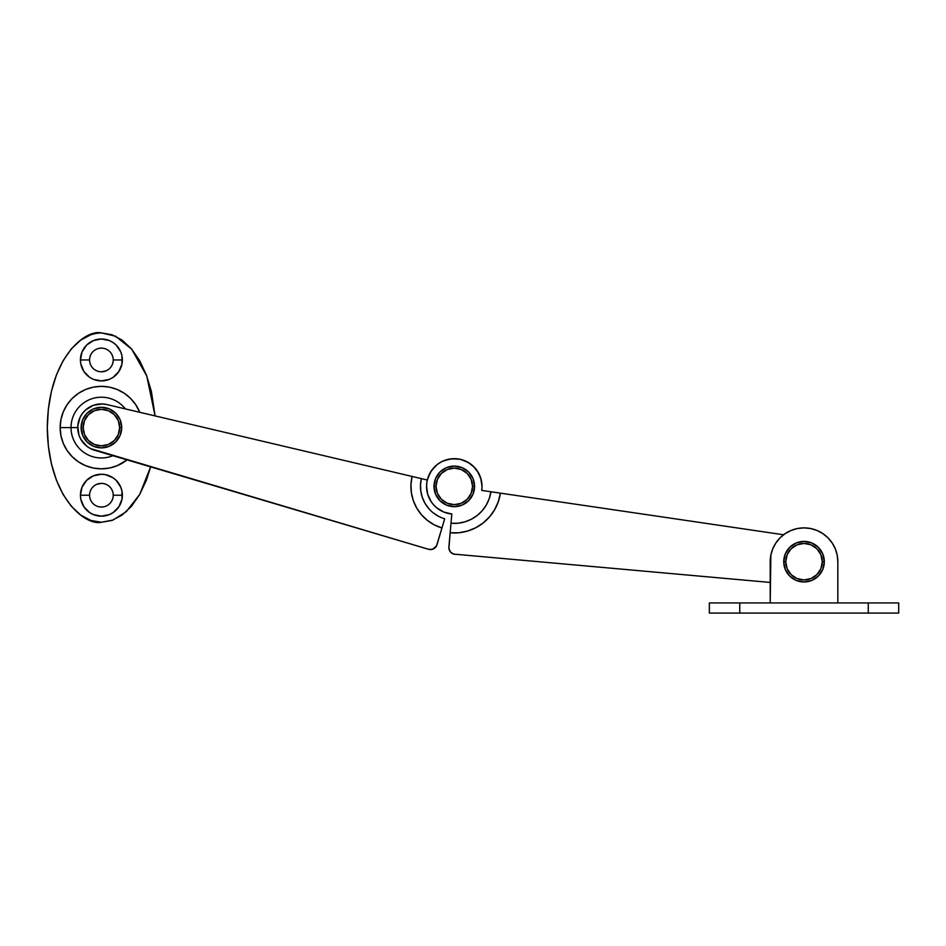 <?xml version="1.0" encoding="UTF-8"?>
<svg xmlns="http://www.w3.org/2000/svg" width="946" height="946" viewBox="0 0 946 946"><rect width="100%" height="100%" fill="white"/><g stroke="black" fill="none" stroke-linecap="round" stroke-linejoin="round"><path stroke-width="1.42" d="M89.563 495.219A11.837 11.837 0 0 0 101.399 507.044A11.837 11.837 0 0 0 113.236 495.219L122.365 495.219A20.966 20.966 0 0 1 101.399 516.173A20.966 20.966 0 0 1 80.434 495.219L89.563 495.207A11.837 11.837 0 0 1 101.399 483.382A11.837 11.837 0 0 1 113.236 495.219A11.837 11.837 0 0 1 101.399 507.044A11.837 11.837 0 0 1 89.563 495.219L80.434 495.219L80.836 499.299L83.969 506.855L89.752 512.649L93.382 514.577L101.399 516.173L109.429 514.577L113.047 512.649L118.829 506.855L121.963 499.299L121.963 491.128L120.769 487.19L116.228 480.391L113.047 477.777L105.491 474.656L101.399 474.253L93.382 475.85L86.583 480.391L82.03 487.19L80.434 495.219A20.966 20.966 0 0 1 101.399 474.253A20.966 20.966 0 0 1 122.365 495.219L113.236 495.219A11.837 11.837 0 0 0 101.399 483.382A11.837 11.837 0 0 0 89.563 495.219M89.563 359.965A11.837 11.837 0 0 0 101.399 371.79A11.837 11.837 0 0 0 113.236 359.965L122.365 359.965A20.966 20.966 0 0 1 101.399 380.919A20.966 20.966 0 0 1 80.434 359.965L89.563 359.953A11.837 11.837 0 0 1 101.399 348.128A11.837 11.837 0 0 1 113.236 359.965A11.837 11.837 0 0 1 101.399 371.79A11.837 11.837 0 0 1 89.563 359.965L80.434 359.965L80.836 364.044L83.969 371.612L89.752 377.395L93.382 379.334L101.399 380.919L109.429 379.334L113.047 377.395L118.829 371.612L121.963 364.044L121.963 355.873L120.769 351.936L116.228 345.136L113.047 342.535L109.429 340.595L101.399 338.999L93.382 340.595L86.583 345.136L82.03 351.936L80.434 359.965A20.966 20.966 0 0 1 101.399 338.999A20.966 20.966 0 0 1 122.365 359.965L113.236 359.965A11.837 11.837 0 0 0 101.399 348.128A11.837 11.837 0 0 0 89.563 359.965M139.653 494.533L146.382 480.19L139.653 494.533L131.459 506.311L122.105 515.062L111.959 520.442L101.399 522.263C85.578 526.071 48.033 497.667 47.3 427.592C48.033 357.505 85.578 329.102 101.399 332.909L111.959 334.73L122.105 340.111L131.459 348.861L139.653 360.639L131.459 348.861M139.712 412.29L139.712 412.29A41.257 41.257 0 0 0 60.154 427.592L71.021 427.592A30.378 30.378 0 0 1 125.357 408.909A30.378 30.378 0 0 0 71.021 427.592L76.508 427.592M146.382 374.983L139.653 360.639L146.382 374.983L151.384 391.36L155.085 415.909L146.76 375.988L131.707 349.157L115.53 336.197L101.399 332.909L96.102 333.37L90.851 334.73L80.694 340.111L71.34 348.861L63.146 360.639L56.417 374.983L63.146 360.639L71.34 348.861M56.417 480.19L63.146 494.533L71.34 506.311L63.146 494.533L56.417 480.19L51.415 463.824L48.341 446.063L47.3 427.592L48.341 409.121L51.415 391.36L56.417 374.983M113.012 362.271L112.338 364.494M105.928 370.891L101.399 371.79M99.094 371.565L96.87 370.891M90.473 364.494L89.799 362.271M89.799 357.647L90.473 355.436M99.094 348.353L101.399 348.128M112.338 355.436L113.012 357.647M109.452 468.045L101.399 468.838L93.358 468.045L101.399 468.838L109.452 468.045L117.186 465.704L127.06 459.886A41.257 41.257 0 0 1 60.154 427.592L60.946 435.633L63.287 443.378L60.946 435.633M85.613 465.704L78.483 461.885L72.227 456.752L67.107 450.509L72.227 456.752L78.483 461.885L85.613 465.704L93.358 468.045M67.107 404.663L72.227 398.42L67.107 404.663L63.287 411.806L60.946 419.539L60.154 427.592L71.021 427.592A30.378 30.378 0 0 0 112.929 455.688A30.378 30.378 0 0 1 71.021 427.592L77.738 427.592M93.358 387.127L101.399 386.335L109.452 387.127L101.399 386.335L93.358 387.127L85.613 389.48L78.483 393.288L72.227 398.42M117.186 389.48L124.316 393.288L130.572 398.42L135.704 404.663L130.572 398.42L124.316 393.288L117.186 389.48L109.452 387.127M113.012 497.525L112.338 499.748M103.705 506.82L101.399 507.044M90.473 499.748L89.799 497.525M89.799 492.901L90.473 490.69M96.87 484.281L101.399 483.382M103.705 483.607L105.928 484.281M112.338 490.69L113.012 492.901M71.34 506.311L80.694 515.062L90.851 520.442L101.399 522.263L113 520.064L126.256 511.68L139.736 494.391L150.627 466.875L146.382 480.19M63.287 443.378L67.107 450.509M139.511 411.806L135.704 404.663M428.538 476.086L430.359 472.373L427.296 480.024L106.827 404.545L102.31 403.93L93.347 405.326L97.769 404.202M475.944 469.062L478.274 472.468L473.13 466.035L469.902 463.469L462.488 459.886L458.455 458.964L450.225 458.952L442.35 461.352L438.767 463.41L435.527 465.964L430.359 472.373M481.301 480.13L481.928 484.21L481.301 480.13L478.274 472.468M93.347 405.326L85.566 409.996L82.491 413.355L80.114 417.233L77.785 426.007L78.92 435.006L80.765 439.169L86.63 446.086L90.449 448.57L428.573 549.295L432.499 549.271L436.484 545.96L441.959 527.963L434.356 524.912L427.462 520.466L421.526 514.813L416.772 508.144L413.343 500.694L411.38 492.736L410.954 484.553L412.066 476.441A43.374 43.374 0 0 0 441.959 527.963L444.679 518.798A33.808 33.808 0 0 1 421.372 478.629L420.509 484.955L420.84 491.341L422.365 497.537L425.038 503.343L428.751 508.546M444.679 518.798L436.981 544.73A6.764 6.764 0 0 1 428.573 549.295L94.671 450.284A23.674 23.674 0 0 1 78.53 421.502A23.674 23.674 0 0 1 106.827 404.545L427.296 480.024M447.08 513.158L451.821 513.997L450.994 523.268L457.994 523.233L464.864 521.873L471.356 519.259L477.233 515.464L482.294 510.627L486.35 504.928L489.271 498.566L490.927 491.766L481.715 490.406L482.011 486.291L480.769 478.156L477.186 470.741L474.608 467.513L468.175 462.381L460.513 459.366L452.294 458.727L444.265 460.525L440.54 462.298L437.111 464.616L431.482 470.611L427.852 478.014L426.906 482.034L426.563 486.149L427.71 494.297L431.21 501.747L433.753 505.01L436.745 507.848L443.828 512.058L451.821 513.997A27.73 27.73 0 0 1 426.717 483.394A27.73 27.73 0 0 1 457.793 458.881A27.73 27.73 0 0 1 481.715 490.406L490.927 491.766A37.036 37.036 0 0 1 450.994 523.268L450.154 532.799A46.602 46.602 0 0 0 500.399 493.15L490.927 491.766L500.399 493.15L498.294 501.711L494.628 509.717L489.52 516.883L483.158 522.961L475.755 527.738L467.596 531.037L458.952 532.752L450.154 532.799L448.901 548.325L450.426 551.944L453.713 554.096L770.21 582.44L453.713 554.096M451.136 513.926L451.821 513.997L448.889 547.001A6.764 6.764 0 0 0 455.014 554.344M481.727 490.406L481.857 489.378M481.952 488.337L481.928 484.21M433.374 512.957L438.755 516.421M783.572 534.762L500.399 493.15L783.572 534.762M449.161 549.626L448.901 548.325M431.21 501.747L427.71 494.297M456.433 458.739L460.513 459.366M770.21 561.699A33.808 33.808 0 0 1 804.017 527.88A33.808 33.808 0 0 1 837.837 561.699L837.186 555.101L835.259 548.751L832.137 542.909L827.927 537.789L822.807 533.579L816.966 530.458L810.616 528.53L804.017 527.88L797.431 528.53L791.081 530.458L785.239 533.579L780.107 537.789L775.909 542.909L772.787 548.751L770.86 555.101L770.21 602.945L770.21 561.699M837.837 602.945L837.837 561.699L837.837 602.945M739.772 613.091L868.262 613.091L868.262 602.945L739.772 602.945L739.772 613.091L898.7 613.091L898.7 602.945L709.346 602.945L709.346 613.091L739.772 613.091L739.772 602.945L709.346 602.945L709.346 613.091L739.772 613.091M837.186 555.101L835.259 548.751M810.616 528.53L804.017 527.88L797.431 528.53L791.081 530.458M780.107 537.789L775.909 542.909M772.787 548.751L770.86 555.101M898.7 602.945L898.7 613.091L868.262 613.091L868.262 602.945L898.7 602.945M436.035 486.386A18.258 18.258 0 0 1 454.293 468.116A18.258 18.258 0 0 1 472.551 486.386L474.573 486.386A20.292 20.292 0 0 0 454.293 466.094A20.292 20.292 0 0 0 434.001 486.386L436.035 486.386L437.419 479.397L441.38 473.473L447.304 469.512L454.293 468.116L461.281 469.512L467.194 473.473L471.155 479.397L472.551 486.386L471.155 493.363L467.194 499.287L461.281 503.248L454.293 504.644L447.304 503.248L441.38 499.287L437.419 493.363L436.035 486.386L434.001 486.386A20.292 20.292 0 0 1 454.293 466.094A20.292 20.292 0 0 1 474.573 486.386A20.292 20.292 0 0 1 454.293 506.666A20.292 20.292 0 0 1 434.001 486.386L435.55 494.143L439.937 500.73L446.524 505.129L454.293 506.666L462.05 505.129L468.637 500.73L473.035 494.143L474.573 486.386L473.035 478.617L468.637 472.03L462.05 467.631L454.293 466.094L446.524 467.631L439.937 472.03L435.55 478.617L434.001 486.386A20.292 20.292 0 0 0 454.293 506.666A20.292 20.292 0 0 0 474.573 486.386L472.551 486.386A18.258 18.258 0 0 1 454.293 504.644A18.258 18.258 0 0 1 436.035 486.386M83.142 427.592A18.258 18.258 0 0 1 101.399 409.322A18.258 18.258 0 0 1 119.657 427.592L121.691 427.592A20.292 20.292 0 0 0 101.399 407.3A20.292 20.292 0 0 0 81.108 427.592L83.142 427.592L84.537 420.603L88.486 414.679L94.411 410.718L101.399 409.322L108.388 410.718L114.312 414.679L118.274 420.603L119.657 427.592L118.274 434.569L114.312 440.493L108.388 444.454L101.399 445.85L94.411 444.454L88.486 440.493L84.537 434.569L83.142 427.592L81.108 427.592A20.292 20.292 0 0 1 101.399 407.3A20.292 20.292 0 0 1 121.691 427.592A20.292 20.292 0 0 1 101.399 447.872A20.292 20.292 0 0 1 81.108 427.592L82.657 435.349L87.056 441.936L93.642 446.335L101.399 447.872L109.168 446.335L115.743 441.936L120.142 435.349L121.691 427.592L120.142 419.823L115.743 413.236L109.168 408.838L101.399 407.3L93.642 408.838L87.056 413.236L82.657 419.823L81.108 427.592A20.292 20.292 0 0 0 101.399 447.872A20.292 20.292 0 0 0 121.691 427.592L119.657 427.592A18.258 18.258 0 0 1 101.399 445.85A18.258 18.258 0 0 1 83.142 427.592M785.759 561.699A18.258 18.258 0 0 1 804.017 543.43A18.258 18.258 0 0 1 822.287 561.699L824.309 561.699A20.292 20.292 0 0 0 804.017 541.408A20.292 20.292 0 0 0 783.737 561.699L785.759 561.699L787.155 554.711L791.116 548.786L797.04 544.825L804.017 543.43L811.006 544.825L816.93 548.786L820.892 554.711L822.287 561.699L820.892 568.676L816.93 574.6L811.006 578.562L804.017 579.957L797.04 578.562L791.116 574.6L787.155 568.676L785.759 561.699L783.737 561.699A20.292 20.292 0 0 1 804.017 541.408A20.292 20.292 0 0 1 824.309 561.699A20.292 20.292 0 0 1 804.017 581.979A20.292 20.292 0 0 1 783.737 561.699L785.275 569.457L789.673 576.043L796.26 580.442L804.017 581.979L811.786 580.442L818.373 576.043L822.772 569.457L824.309 561.699L822.772 553.93L818.373 547.344L811.786 542.945L804.017 541.408L796.26 542.945L789.673 547.344L785.275 553.93L783.737 561.699A20.292 20.292 0 0 0 804.017 581.979A20.292 20.292 0 0 0 824.309 561.699L822.287 561.699A18.258 18.258 0 0 1 804.017 579.957A18.258 18.258 0 0 1 785.759 561.699"/></g></svg>
